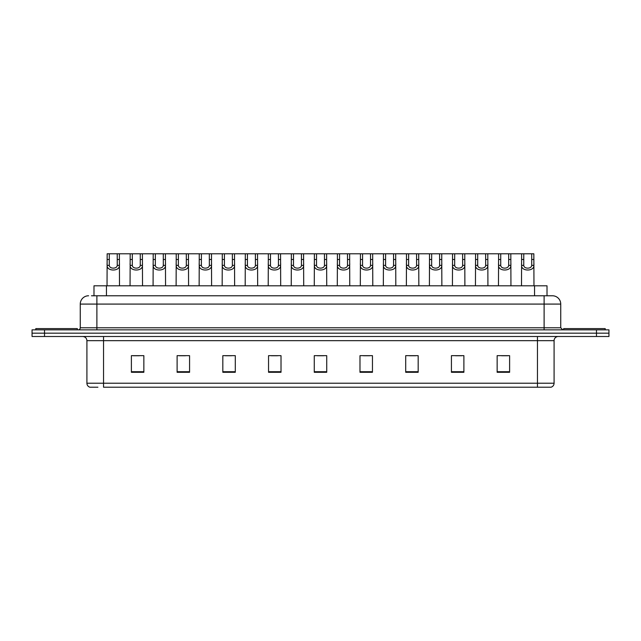 <?xml version="1.0" encoding="UTF-8"?>
<svg xmlns="http://www.w3.org/2000/svg" width="641" height="641" viewBox="0 0 641 641"><rect width="100%" height="100%" fill="white"/><g stroke="black" fill="none" stroke-linecap="round" stroke-linejoin="round"><path stroke-width="0.96" d="M93.987 295.773L93.987 285.798L547.013 285.798L547.013 295.773M97.913 387.212L90.117 387.212M554.088 383.222C553.968 385.209 552.975 386.539 551.092 387.212L537.462 387.212L537.462 383.222L554.088 383.222L554.088 340.659A4.158 4.158 0 0 1 558.239 336.501M89.908 387.212A4.158 4.158 0 0 1 86.912 383.222L86.912 340.659C86.671 338.136 85.285 336.749 82.761 336.501M44.517 329.851L608.95 329.851L608.95 333.176L32.05 333.176L32.05 336.501L44.517 336.501L44.517 333.176L32.05 333.176L32.05 329.851L44.517 329.851L44.517 333.176L608.95 333.176L608.95 336.501L44.517 336.501M509.611 372.285L509.611 355.659L497.144 355.659L497.144 372.285L509.611 372.285M463.892 372.285L463.892 355.659L451.424 355.659L451.424 372.285L463.892 372.285M418.172 372.285L418.172 355.659L405.705 355.659L405.705 372.285L418.172 372.285M372.453 372.285L372.453 355.659L359.986 355.659L359.986 372.285L372.453 372.285M143.856 372.285L143.856 355.659L131.389 355.659L131.389 372.285L143.856 372.285M189.576 372.285L189.576 355.659L177.108 355.659L177.108 372.285L189.576 372.285M235.295 372.285L235.295 355.659L222.828 355.659L222.828 372.285L235.295 372.285M281.014 372.285L281.014 355.659L268.547 355.659L268.547 372.285L281.014 372.285M326.734 372.285L326.734 355.659L314.266 355.659L314.266 372.285L326.734 372.285M537.462 387.212L103.538 387.212L103.538 383.222L537.462 383.222L537.462 340.659L86.912 340.659M409.487 355.747L415.721 355.747M455.543 355.747L461.776 355.747M501.591 355.747L507.824 355.747M271.327 355.747L277.561 355.747M225.279 355.747L231.513 355.747M179.224 355.747L185.457 355.747M133.176 355.747L139.409 355.747M363.439 355.747L369.673 355.747M317.383 355.747L323.617 355.747M91.679 295.773L552.294 295.773M91.487 295.773L96.887 295.773L96.887 304.082L80.261 304.082L80.261 327.775A2.075 2.075 0 0 1 78.186 329.851M88.578 295.773A8.309 8.309 0 0 0 80.261 304.082M552.422 295.773A8.309 8.309 0 0 1 560.739 304.082L560.739 327.775L562.814 329.851M109.299 253.788L109.282 265.366C109.427 269.06 117.103 269.06 117.247 265.366L117.231 253.788L107.159 253.788L107.031 285.798M117.231 253.788L119.37 253.788L119.498 285.798M119.498 263.868L119.386 265.366C119.883 271.56 106.646 271.56 107.143 265.366L107.031 263.868M119.37 253.788L130.179 253.788L130.059 285.798M77.353 329.851L77.353 328.609L35.792 328.609L35.792 329.851M132.326 253.788L132.31 265.366C132.455 269.06 140.131 269.06 140.275 265.366L140.259 253.788L130.179 253.788M140.259 253.788L142.398 253.788L142.526 285.798M142.526 263.868L142.414 265.366C142.911 271.56 129.674 271.56 130.171 265.366L130.059 263.868M155.354 253.788L155.33 265.366C155.483 269.06 163.159 269.06 163.303 265.366L163.279 253.788L153.207 253.788L153.079 285.798M163.279 253.788L165.426 253.788L165.554 285.798M165.554 263.868L165.434 265.366C165.939 271.56 152.702 271.56 153.199 265.366L153.079 263.868M178.382 253.788L178.358 265.366C178.502 269.06 186.178 269.06 186.323 265.366L186.307 253.788L176.235 253.788L176.107 285.798M186.307 253.788L188.454 253.788L188.574 285.798M188.574 263.868L188.462 265.366C188.959 271.56 175.722 271.56 176.227 265.366L176.107 263.868M201.402 253.788L201.386 265.366C201.53 269.06 209.206 269.06 209.351 265.366L209.335 253.788L199.263 253.788L199.135 285.798M209.335 253.788L211.482 253.788L211.602 285.798M211.602 263.868L211.49 265.366C211.987 271.56 198.75 271.56 199.247 265.366L199.135 263.868M142.398 253.788L153.207 253.788M165.426 253.788L176.235 253.788M188.454 253.788L199.263 253.788M605.208 329.851L605.208 328.609L563.647 328.609L563.647 329.851M224.43 253.788L224.414 265.366C224.558 269.06 232.234 269.06 232.379 265.366L232.363 253.788L222.291 253.788L222.163 285.798M232.363 253.788L234.502 253.788L234.63 285.798M234.63 263.868L234.518 265.366C235.015 271.56 221.778 271.56 222.275 265.366L222.163 263.868M247.458 253.788L247.442 265.366C247.586 269.06 255.262 269.06 255.406 265.366L255.39 253.788L245.311 253.788L245.191 285.798M255.39 253.788L257.53 253.788L257.658 285.798M257.658 263.868L257.546 265.366C258.043 271.56 244.806 271.56 245.303 265.366L245.191 263.868M270.486 253.788L270.462 265.366C270.606 269.06 278.282 269.06 278.434 265.366L278.41 253.788L268.339 253.788L268.21 285.798M278.41 253.788L280.558 253.788L280.686 285.798M280.686 263.868L280.566 265.366C281.062 271.56 267.826 271.56 268.331 265.366L268.21 263.868M211.482 253.788L222.291 253.788M234.502 253.788L245.311 253.788M257.53 253.788L268.339 253.788M293.506 253.788L293.49 265.366C293.634 269.06 301.31 269.06 301.454 265.366L301.438 253.788L291.367 253.788L291.238 285.798M301.438 253.788L303.586 253.788L303.706 285.798M303.706 263.868L303.594 265.366C304.09 271.56 290.854 271.56 291.351 265.366L291.238 263.868M316.534 253.788L316.518 265.366C316.662 269.06 324.338 269.06 324.482 265.366L324.466 253.788L314.394 253.788L314.266 285.798M324.466 253.788L326.606 253.788L326.734 285.798M326.734 263.868L326.622 265.366C327.118 271.56 313.882 271.56 314.378 265.366L314.266 263.868M339.562 253.788L339.546 265.366C339.69 269.06 347.366 269.06 347.51 265.366L347.494 253.788L337.414 253.788L337.294 285.798M347.494 253.788L349.633 253.788L349.762 285.798M349.762 263.868L349.649 265.366C350.146 271.56 336.91 271.56 337.406 265.366L337.294 263.868M362.59 253.788L362.566 265.366C362.718 269.06 370.394 269.06 370.538 265.366L370.514 253.788L360.442 253.788L360.314 285.798M370.514 253.788L372.661 253.788L372.79 285.798M372.79 263.868L372.669 265.366C373.174 271.56 359.938 271.56 360.434 265.366L360.314 263.868M385.61 253.788L385.594 265.366C385.738 269.06 393.414 269.06 393.558 265.366L393.542 253.788L383.47 253.788L383.342 285.798M393.542 253.788L395.689 253.788L395.809 285.798M395.809 263.868L395.697 265.366C396.194 271.56 382.957 271.56 383.454 265.366L383.342 263.868M280.558 253.788L291.367 253.788M303.586 253.788L314.394 253.788M326.606 253.788L337.414 253.788M349.633 253.788L360.442 253.788M372.661 253.788L383.47 253.788M408.637 253.788L408.621 265.366C408.766 269.06 416.442 269.06 416.586 265.366L416.57 253.788L406.498 253.788L406.37 285.798M416.57 253.788L418.709 253.788L418.837 285.798M418.837 263.868L418.725 265.366C419.222 271.56 405.985 271.56 406.482 265.366L406.37 263.868M431.665 253.788L431.649 265.366C431.794 269.06 439.47 269.06 439.614 265.366L439.598 253.788L429.518 253.788L429.398 285.798M439.598 253.788L441.737 253.788L441.865 285.798M441.865 263.868L441.753 265.366C442.25 271.56 429.013 271.56 429.51 265.366L429.398 263.868M454.693 253.788L454.677 265.366C454.822 269.06 462.498 269.06 462.642 265.366L462.618 253.788L452.546 253.788L452.426 285.798M462.618 253.788L464.765 253.788L464.893 285.798M464.893 263.868L464.773 265.366C465.278 271.56 452.041 271.56 452.538 265.366L452.426 263.868M477.721 253.788L477.697 265.366C477.841 269.06 485.517 269.06 485.67 265.366L485.646 253.788L475.574 253.788L475.446 285.798M485.646 253.788L487.793 253.788L487.921 285.798M487.921 263.868L487.801 265.366C488.298 271.56 475.061 271.56 475.566 265.366L475.446 263.868M500.741 253.788L500.725 265.366C500.869 269.06 508.545 269.06 508.69 265.366L508.674 253.788L498.602 253.788L498.474 285.798M508.674 253.788L510.821 253.788L510.941 285.798M510.941 263.868L510.829 265.366C511.326 271.56 498.089 271.56 498.586 265.366L498.474 263.868M523.769 253.788L523.753 265.366C523.897 269.06 531.573 269.06 531.718 265.366L531.701 253.788L521.63 253.788L521.502 285.798M531.701 253.788L533.841 253.788L533.969 285.798M533.969 263.868L533.857 265.366C534.354 271.56 521.117 271.56 521.614 265.366L521.502 263.868M395.689 253.788L406.498 253.788M418.709 253.788L429.518 253.788M441.737 253.788L452.546 253.788M464.765 253.788L475.574 253.788M487.793 253.788L498.602 253.788M510.821 253.788L521.63 253.788M106.454 295.773L106.454 285.798M534.546 295.773L534.546 285.798M537.462 336.501L537.462 340.659L554.088 340.659M86.912 383.222L103.538 383.222L103.538 336.501M596.483 336.501L596.483 329.851M326.734 371.708L314.266 371.708M281.014 371.708L268.547 371.708M235.295 371.708L222.828 371.708M189.576 371.708L177.108 371.708M143.856 371.708L131.389 371.708M372.453 371.708L359.986 371.708M418.172 371.708L405.705 371.708M463.892 371.708L451.424 371.708M509.611 371.708L497.144 371.708M96.887 329.851L96.887 327.775L560.739 327.775M80.261 327.775L96.887 327.775L96.887 304.082L544.113 304.082L544.113 329.851M560.739 304.082L544.113 304.082L544.113 295.773M119.386 265.366L117.247 265.366M109.282 265.366L107.143 265.366M109.299 259.493L107.159 259.493M119.37 259.493L117.231 259.493M142.414 265.366L140.275 265.366M132.31 265.366L130.171 265.366M132.326 259.493L130.179 259.493M142.398 259.493L140.259 259.493M165.434 265.366L163.303 265.366M155.33 265.366L153.199 265.366M155.354 259.493L153.207 259.493M165.426 259.493L163.279 259.493M188.462 265.366L186.323 265.366M178.358 265.366L176.227 265.366M178.382 259.493L176.235 259.493M188.454 259.493L186.307 259.493M211.49 265.366L209.351 265.366M201.386 265.366L199.247 265.366M201.402 259.493L199.263 259.493M211.482 259.493L209.335 259.493M234.518 265.366L232.379 265.366M224.414 265.366L222.275 265.366M224.43 259.493L222.291 259.493M234.502 259.493L232.363 259.493M257.546 265.366L255.406 265.366M247.442 265.366L245.303 265.366M247.458 259.493L245.311 259.493M257.53 259.493L255.39 259.493M280.566 265.366L278.434 265.366M270.462 265.366L268.331 265.366M270.486 259.493L268.339 259.493M280.558 259.493L278.41 259.493M303.594 265.366L301.454 265.366M293.49 265.366L291.351 265.366M293.506 259.493L291.367 259.493M303.586 259.493L301.438 259.493M326.622 265.366L324.482 265.366M316.518 265.366L314.378 265.366M316.534 259.493L314.394 259.493M326.606 259.493L324.466 259.493M349.649 265.366L347.51 265.366M339.546 265.366L337.406 265.366M339.562 259.493L337.414 259.493M349.633 259.493L347.494 259.493M372.669 265.366L370.538 265.366M362.566 265.366L360.434 265.366M362.59 259.493L360.442 259.493M372.661 259.493L370.514 259.493M395.697 265.366L393.558 265.366M385.594 265.366L383.454 265.366M385.61 259.493L383.47 259.493M395.689 259.493L393.542 259.493M418.725 265.366L416.586 265.366M408.621 265.366L406.482 265.366M408.637 259.493L406.498 259.493M418.709 259.493L416.57 259.493M441.753 265.366L439.614 265.366M431.649 265.366L429.51 265.366M431.665 259.493L429.518 259.493M441.737 259.493L439.598 259.493M464.773 265.366L462.642 265.366M454.677 265.366L452.538 265.366M454.693 259.493L452.546 259.493M464.765 259.493L462.618 259.493M487.801 265.366L485.67 265.366M477.697 265.366L475.566 265.366M477.721 259.493L475.574 259.493M487.793 259.493L485.646 259.493M510.829 265.366L508.69 265.366M500.725 265.366L498.586 265.366M500.741 259.493L498.602 259.493M510.821 259.493L508.674 259.493M533.857 265.366L531.718 265.366M523.753 265.366L521.614 265.366M523.769 259.493L521.63 259.493M533.841 259.493L531.701 259.493"/></g></svg>
